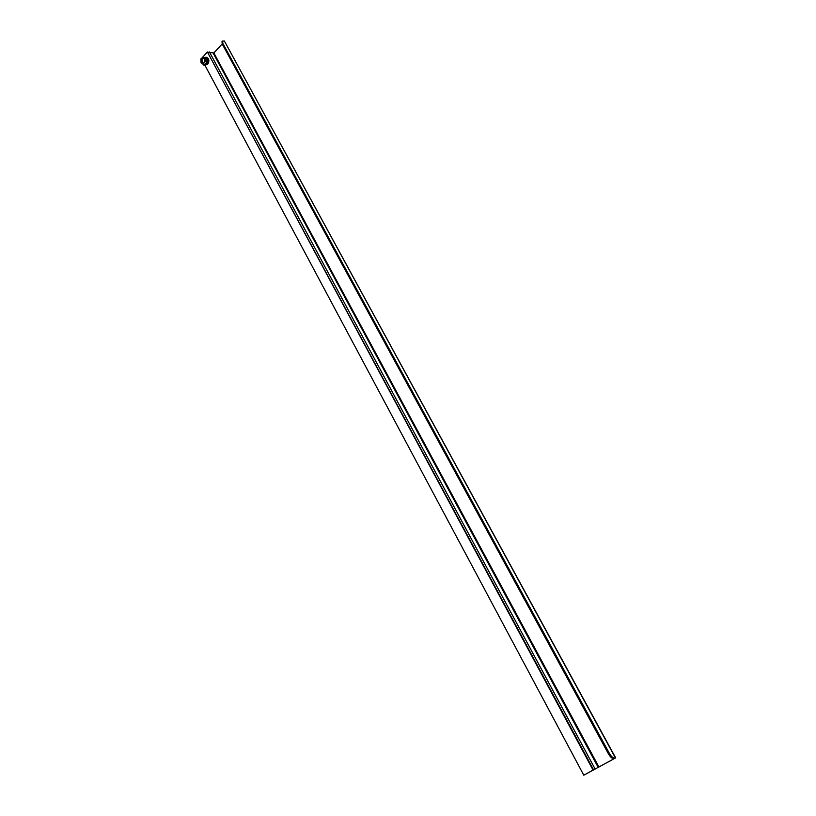 <?xml version="1.0" encoding="UTF-8"?>
<svg xmlns="http://www.w3.org/2000/svg" width="816" height="816" viewBox="0 0 816 816"><rect width="100%" height="100%" fill="white"/><g stroke="black" fill="none" stroke-linecap="round" stroke-linejoin="round"><path stroke-width="1.22" d="M614.356 758.584L584.256 774.965L615.335 758.023C613.51 758.492 611.572 757.024 609.501 753.607L608.593 754.106C610.654 757.523 612.602 758.992 614.428 758.523L614.356 758.584M207.988 52.234L213.874 52.989L222.176 43.911M615.662 757.87L224.38 41.024L222.544 41.086L222.86 43.452L609.501 753.607M222.544 41.086L221.962 41.728L222.268 44.095L608.593 754.106M205.091 65.566L583.787 775.2L593.079 770.08L207.386 51.989L201.46 58.507M593.079 770.08L583.787 775.2M207.386 51.989L593.548 769.845M202.174 61.322L201.083 61.71L200.879 58.885L201.98 58.497L202.174 61.322M201.062 61.7L201.297 62.363C203.765 63.719 204.867 62.516 204.602 58.742L201.96 58.497M200.94 61.649L201.083 62.812L203.215 63.811L205.224 61.608L205.112 58.395L202.98 57.395L201.858 58.466M202.98 57.395L206.805 58.936L206.927 62.149L204.908 64.352L203.215 63.811M206.805 58.936L205.112 58.395M205.224 61.608L206.927 62.149M203.847 57.681L206.06 57.191C208.335 58.793 208.498 61.139 206.56 64.229L203.837 65.188L202.174 63.342M203.837 65.188L207.509 64.525C209.447 61.445 209.284 59.099 207.019 57.497L206.06 57.191M598.964 767.071L213.874 52.989M598.25 767.448L213.262 53.203M615.335 758.023L614.428 758.523M224.38 41.024L615.458 757.962M222.268 44.095L222.86 43.452M209.426 51.938L595.119 769.019"/></g></svg>
